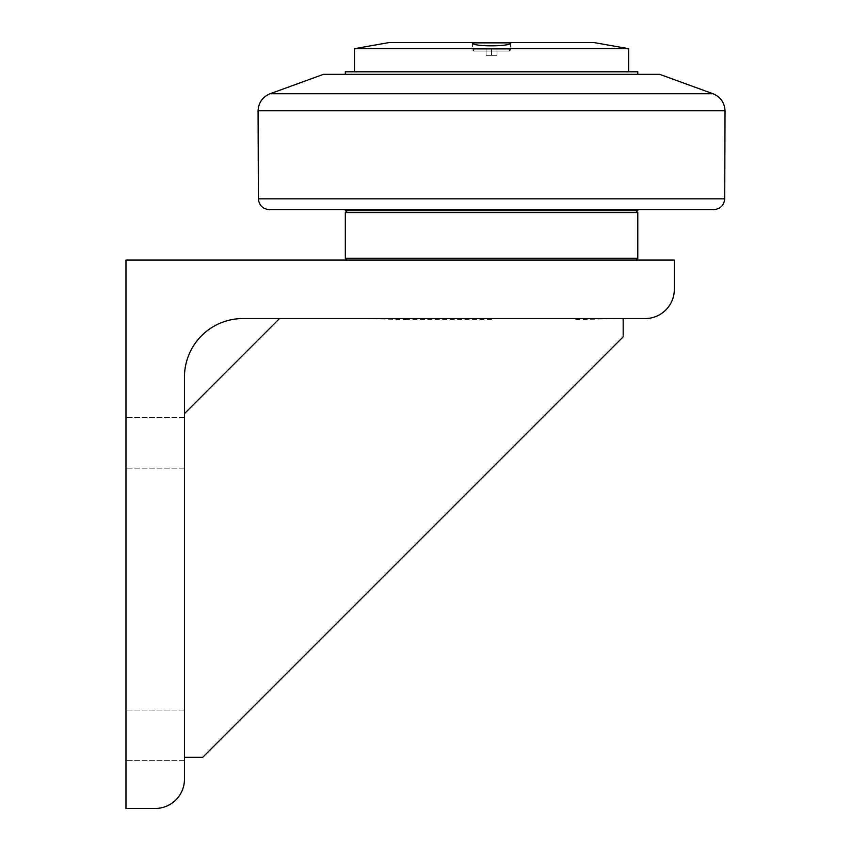 <?xml version="1.0" encoding="UTF-8"?>
<svg xmlns="http://www.w3.org/2000/svg" width="851" height="851" viewBox="0 0 851 851"><rect width="100%" height="100%" fill="white"/><g stroke="black" fill="none" stroke-linecap="round" stroke-linejoin="round"><path stroke-width="0.64" stroke-dasharray="4.25 3.19" d="M497.037 55.347L486.07 55.347L497.037 55.347L486.07 55.347L497.037 55.347L497.037 48.401L491.559 48.401L497.037 48.401L497.037 55.347L497.037 48.401L491.559 48.401L491.559 55.347L491.559 48.401L486.07 48.401L497.037 48.401L497.037 55.347M486.07 48.401L486.07 55.347L486.07 48.401L491.559 48.401L486.07 48.401L486.07 55.347L486.07 48.401M473.73 48.401L509.377 48.401L473.73 48.401L509.377 48.401L473.73 48.401L473.73 51.049L509.377 51.049L473.73 51.049L509.377 51.049L509.377 48.401L509.377 51.049L473.73 51.049L472.539 49.858L472.539 42.858C471.39 46.996 514.057 46.731 510.483 42.55L472.624 42.55L472.539 49.858L510.568 49.858L472.539 49.858L510.568 49.858L472.539 49.858L473.73 51.049L473.73 48.401M510.568 42.858L510.568 49.858L509.377 51.049L510.568 49.858L510.483 42.55L593.924 42.55M472.624 42.55L389.194 42.55M354.463 48.677L628.644 48.677M628.644 71.792L354.463 71.792L628.644 71.792M637.793 71.792L345.325 71.792M345.325 74.356L637.793 74.356L345.325 74.356M345.325 209.623L637.793 209.623L345.325 209.623M637.793 210.718L345.325 210.718M491.559 210.718L347.144 210.718L491.559 210.718M713.755 209.623L269.352 209.623M659.727 74.356L323.391 74.356M637.793 212.548L345.325 212.548M345.325 258.247L637.793 258.247M491.559 260.076L347.144 260.076L491.559 260.076M491.559 319.668L407.48 319.668L491.559 319.668M279.532 318.561L184.465 413.639L184.465 757.273L184.465 413.639L279.532 318.561L184.465 413.639L184.465 757.273L202.74 757.273L623.166 336.847L623.166 318.561L279.532 318.561L623.166 318.561L279.532 318.561L623.166 318.561L623.166 336.847L623.166 318.561M645.101 318.561L242.96 318.561A58.496 58.496 0 0 0 184.465 377.057L184.465 779.208A29.242 29.242 0 0 1 155.212 808.45L125.969 808.45L125.969 260.076L674.343 260.076L674.343 289.319A29.242 29.242 0 0 1 645.101 318.561M491.559 318.561L363.6 318.561L491.559 318.561M184.465 757.273L202.74 757.273L623.166 336.847L202.74 757.273L184.465 757.273L184.465 413.639M184.465 442.86L184.465 468.156L184.465 442.86M125.969 442.86L125.969 468.156L125.969 442.86M184.465 735.328L184.465 760.624L184.465 735.328M125.969 735.328L125.969 760.624L125.969 735.328M491.559 48.401L491.559 55.347L491.559 48.401M270.107 93.748L713 93.748M725.031 110.768L258.076 110.768M258.385 198.826L724.722 198.826M184.465 417.575L125.969 417.575L184.465 417.575M184.465 468.156L125.969 468.156L184.465 468.156M184.465 710.042L125.969 710.042L184.465 710.042M184.465 760.624L125.969 760.624L184.465 760.624M575.627 319.668L619.507 318.561M407.48 319.668L363.6 318.561"/><path stroke-width="1.28" d="M628.644 71.792L628.644 48.677L593.924 42.55L510.483 42.55C514.057 46.731 471.39 46.996 472.539 42.858L510.568 42.858M628.644 48.677L354.463 48.677L389.194 42.55L472.624 42.55M345.325 74.356L345.325 71.792L637.793 71.792L637.793 74.356M345.325 209.623L345.325 210.718L637.793 210.718L637.793 209.623M258.385 198.826C259.119 205.399 262.768 208.995 269.352 209.623L713.755 209.623C720.34 208.995 723.999 205.399 724.722 198.826L258.385 198.826L258.076 110.768L725.031 110.768C724.552 102.599 720.552 96.918 713 93.748L270.107 93.748C262.565 96.918 258.555 102.599 258.076 110.768M270.107 93.748L323.391 74.356L659.727 74.356L713 93.748M347.144 210.718L345.325 212.548L637.793 212.548L635.963 210.718M635.963 260.076L637.793 258.247L345.325 258.247L345.325 212.548M279.532 318.561L184.465 413.639M184.465 757.273L202.74 757.273L623.166 336.847L623.166 318.561M645.101 318.561L242.96 318.561A58.496 58.496 0 0 0 184.465 377.057L184.465 779.208A29.242 29.242 0 0 1 155.212 808.45L125.969 808.45L125.969 260.076L674.343 260.076L674.343 289.319A29.242 29.242 0 0 1 645.101 318.561M354.463 48.677L354.463 71.792M724.722 198.826L725.031 110.768M637.793 258.247L637.793 212.548M347.144 260.076L345.325 258.247"/></g></svg>
